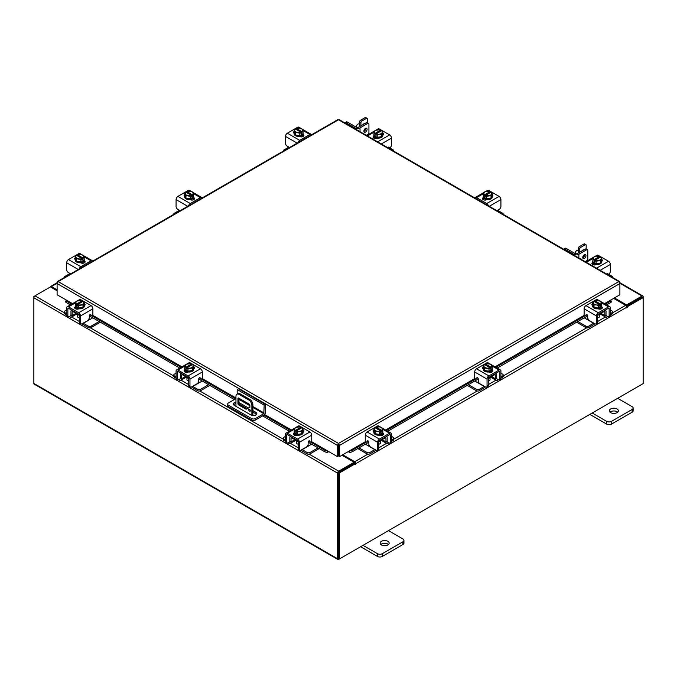 <?xml version="1.0" encoding="UTF-8"?>
<svg xmlns="http://www.w3.org/2000/svg" width="677" height="677" viewBox="0 0 677 677"><rect width="100%" height="100%" fill="white"/><g stroke="black" fill="none" stroke-linecap="round" stroke-linejoin="round"><path stroke-width="1.02" d="M237.178 394.031L237.178 389.529L238.456 388.793L265.452 404.381L265.452 412.318A2.344 1.354 120 0 1 263.793 415.187L255.466 419.994A2.81 1.625 180 0 1 251.489 419.994L228.471 406.699A2.81 1.625 180 0 1 227.65 405.557L227.65 404.084A2.81 1.625 0 0 0 228.471 405.227L251.489 418.521A2.81 1.625 0 0 0 255.466 418.521L263.793 413.715L252.893 407.427M227.65 404.084A2.81 1.625 0 0 1 228.471 402.933L235.96 398.609M265.452 404.381L264.174 405.117L263.793 413.715M237.178 389.529L264.174 405.117M235.96 403.619A3.377 1.946 0 0 0 233.633 404.778M256.608 414.426A3.377 1.946 0 0 0 255.864 413.782L252.893 412.073M235.96 402.146A3.377 1.946 0 0 0 233.387 404.042A3.377 1.946 0 0 0 234.369 405.421L251.091 415.069A3.377 1.946 0 0 0 254.772 415.492A3.377 1.946 0 0 0 256.854 413.689A3.377 1.946 0 0 0 255.864 412.31L252.893 410.6M248.391 407.994L239.15 402.663A3.377 1.946 0 0 0 238.964 402.561M249.5 409.357A1.126 0.652 -120 0 0 248.933 409.306A1.126 0.652 -120 0 0 248.764 410.203A1.126 0.652 -120 0 0 249.5 411.201A1.126 0.652 -120 0 0 250.058 411.252A1.126 0.652 -120 0 0 250.236 410.355A1.126 0.652 -120 0 0 249.5 409.357M249.771 409.568A1.126 0.652 -120 0 0 250.245 410.397M251.878 415.407L251.878 405.447A4.502 2.598 -120 0 0 248.696 399.938L239.142 394.42A4.502 2.598 -120 0 0 236.891 394.2A4.502 2.598 -120 0 0 235.96 396.257L235.96 406.335M248.696 399.938L249.711 399.345L240.166 393.836L239.142 394.42M252.893 415.61L252.893 404.863L251.878 405.447M256.6 414.417L254.696 415.509M249.889 407.283L246.106 409.238L238.736 404.981A1.117 0.643 60 0 1 237.949 403.61L237.949 398.55A1.117 0.643 60 0 1 238.177 398.042A1.117 0.643 60 0 1 238.736 398.101L249.102 404.084A1.117 0.643 60 0 1 249.889 405.447L249.889 407.283M249.889 407.224L247.13 408.646L239.76 404.389L238.736 404.981M237.949 403.61L238.964 403.027L238.964 398.228M238.964 403.027A1.117 0.643 -120 0 0 239.76 404.389M236.891 394.2L237.915 393.608A4.502 2.598 60 0 1 240.166 393.836M249.711 399.345A4.502 2.598 60 0 1 252.893 404.863M246.106 409.238L247.13 408.646M295.113 439.838A3.597 2.073 -0 0 0 296.086 440.854A3.597 2.073 -0 0 0 297.855 441.421M285.508 436.352L283.849 437.3A2.158 1.244 -0 0 0 283.223 438.188A2.158 1.244 -0 0 0 283.849 439.068L283.849 440.465L285.525 441.429M288.106 442.919L288.69 443.257A3.334 1.921 -120 0 0 290.357 443.427A3.334 1.921 -120 0 0 291.042 441.895L294.867 439.695M291.872 437.232L291.042 438.442L291.042 441.895M291.042 438.442A1.439 0.829 60 0 1 291.347 437.782A1.439 0.829 60 0 1 291.872 437.765M290.382 436.369A3.148 1.819 -120 0 0 289.841 437.748L289.841 441.201A1.625 0.939 60 0 1 289.502 441.946M283.849 439.068L285.508 440.025M283.849 440.465A2.158 1.244 180 0 1 283.223 439.585L283.223 438.188M307.79 445.204L309.321 445.534L302.187 449.655L307.028 452.448A2.158 1.244 -0 0 0 310.083 452.448L318.012 447.869M309.321 445.534L311.648 444.188M310.083 452.448L310.083 453.844L319.222 448.563M301.07 450.078A3.334 1.921 -120 0 0 302.187 451.051L307.028 453.844L307.028 452.448M310.083 453.844A2.158 1.244 180 0 1 307.028 453.844M291.872 437.968L298.176 441.607L298.176 448.512L299.386 449.215L299.386 442.301A2.615 1.506 -120 0 0 297.541 439.102L287.353 433.221A2.615 1.506 -120 0 0 286.049 433.094A2.615 1.506 -120 0 0 285.508 434.287L285.508 441.201L286.718 441.895L286.718 434.989A0.897 0.516 60 0 1 287.353 434.617L297.541 440.499A0.897 0.516 60 0 1 298.176 441.607M303.643 431.681A2.53 1.464 180 0 0 302.991 431.241A4.502 2.598 180 0 1 303.127 431.867L303.127 432.595A4.502 2.598 180 0 1 300.343 434.998A4.502 2.598 180 0 1 295.443 434.439A4.502 2.598 180 0 1 294.123 432.595L294.123 431.867A4.502 2.598 180 0 1 294.233 431.291M297.381 434.363A4.502 2.598 180 0 1 295.443 433.703A4.502 2.598 180 0 1 294.3 432.578M294.233 432.434A4.502 2.598 180 0 1 294.123 431.867M303.127 431.867A4.502 2.598 180 0 1 301.866 433.669M301.747 433.737A4.502 2.598 180 0 1 297.533 434.389M297.635 435.218A2.344 1.354 180 0 1 297.186 435.057M294.156 435.04A4.502 2.598 180 0 1 294.123 434.727L294.123 434.532M294.766 435.336A4.502 2.598 180 0 1 294.199 434.482M296.374 441.006L296.374 442.893A2.251 1.303 -0 0 0 297.034 443.807A2.251 1.303 -0 0 0 298.176 444.163M297.44 434.397A4.544 2.623 -0 0 0 297.448 434.397L301.84 433.72L303.017 431.181L303.017 428.676L301.84 431.207L297.448 431.892L297.448 434.397L297.44 431.892L296.314 430.978L296.314 432.442L295.358 431.884L295.358 430.428L294.233 430.039L294.233 432.544L297.44 434.397M294.233 432.544L294.233 430.03L295.409 427.5L299.801 426.815L300.935 427.212L300.935 428.287M301.84 433.72L301.84 431.207M299.446 431.3A3.944 2.276 180 0 1 296.357 430.927L301.849 427.762L303.017 428.676M302.374 429.777A3.944 2.276 180 0 1 299.843 431.232M295.358 430.428L295.4 430.377A3.944 2.276 180 0 1 294.766 428.592M300.935 427.212L295.4 430.377M295.358 431.884L296.314 431.334M294.876 428.363A3.944 2.276 180 0 1 297.406 426.908M297.804 426.84A3.944 2.276 180 0 1 300.893 427.204M301.849 427.762A3.944 2.276 180 0 1 302.484 429.548M293.835 434.778A2.53 1.464 180 0 1 294.267 434.439L294.91 434.067M297.778 435.15A2.53 1.464 180 0 1 294.267 435.116A2.53 1.464 180 0 1 293.53 434.075A2.53 1.464 180 0 1 294.199 433.085M299.386 449.215A2.251 1.303 120 0 0 299.852 450.247A2.251 1.303 120 0 0 300.977 450.129L306.554 446.913A2.251 1.303 120 0 0 308.145 444.154L308.145 442.225A1.083 0.626 -60 0 1 308.915 440.905A1.083 0.626 -60 0 1 309.448 440.845A1.083 0.626 -60 0 1 309.575 440.964L309.296 440.803M299.852 450.247L298.642 449.545A2.251 1.303 -60 0 1 298.176 448.512M309.381 441.48A1.083 0.626 -60 0 1 309.228 441.429A1.083 0.626 -60 0 1 309.101 441.311L308.839 440.947M286.718 441.895A2.251 1.303 120 0 0 287.183 442.927A2.251 1.303 120 0 0 288.309 442.817L291.042 441.235M297.541 439.102L309.888 431.977L299.708 426.095L298.506 426.781M309.888 431.977A2.615 1.506 60 0 1 311.742 435.167L311.742 440.752A1.083 0.626 -60 0 1 311.268 441.836A1.083 0.626 -60 0 1 310.43 442.123A1.083 0.626 -60 0 1 310.311 442.013L309.575 440.964M296.289 427.179L298.396 425.96A2.615 1.506 60 0 1 299.708 426.095M303.017 429.853A2.53 1.464 180 0 1 303.948 430.987A2.53 1.464 180 0 1 303.203 432.019L303.127 432.061M287.183 442.927L285.973 442.233A2.251 1.303 -60 0 1 285.508 441.201M598.011 315.059A3.597 2.073 0 0 0 599.78 314.5A3.597 2.073 0 0 0 600.744 313.476M577.845 321.507L585.774 326.086A2.158 1.244 0 0 0 588.838 326.086L588.838 327.482L593.67 324.689A3.334 1.921 120 0 0 594.795 323.724M593.847 323.174A1.625 0.939 -60 0 1 593.67 323.293L586.544 319.18L588.068 318.842M588.838 326.086L593.67 323.293M588.838 327.482A2.158 1.244 180 0 1 585.774 327.482L585.774 326.086M576.635 322.21L585.774 327.482M610.358 313.663L612.008 312.706A2.158 1.244 0 0 0 612.643 311.826A2.158 1.244 0 0 0 612.008 310.946L610.358 309.99M600.998 313.333L604.815 315.541L604.815 312.089L603.986 310.87M604.815 315.541A3.334 1.921 120 0 0 605.509 317.064A3.334 1.921 120 0 0 607.167 316.904L607.76 316.565M610.341 315.067L612.008 314.103L612.008 312.706M606.364 315.584A1.625 0.939 -60 0 1 606.025 314.839L606.025 311.386A3.148 1.819 120 0 0 605.475 310.015M603.986 311.403A1.439 0.829 -60 0 1 604.519 311.428A1.439 0.829 -60 0 1 604.815 312.089M612.643 311.826L612.643 313.223A2.158 1.244 180 0 1 612.008 314.103M584.209 317.835L586.544 319.18M604.815 314.881L607.557 316.455A2.251 1.303 -120 0 0 608.682 316.574A2.251 1.303 -120 0 0 609.148 315.541L610.358 314.839L610.358 307.933A2.615 1.506 120 0 0 609.816 306.732A2.615 1.506 120 0 0 608.505 306.867L598.324 312.749A2.615 1.506 120 0 0 596.471 315.947L596.471 322.853L597.681 322.159L597.681 315.245L603.986 311.606M601.633 304.938A4.502 2.598 180 0 1 601.743 305.505L601.743 306.241A4.502 2.598 180 0 1 600.423 308.077A4.502 2.598 180 0 1 595.515 308.644A4.502 2.598 180 0 1 592.739 306.241L592.739 305.505A4.502 2.598 180 0 1 592.866 304.878A2.53 1.464 180 0 0 592.223 305.327M601.565 306.224A4.502 2.598 180 0 1 600.423 307.341A4.502 2.598 180 0 1 598.485 308.001M598.324 308.027A4.502 2.598 180 0 1 594.11 307.375M594 307.307A4.502 2.598 180 0 1 592.739 305.505M601.743 305.505A4.502 2.598 180 0 1 601.633 306.072M601.743 308.179L601.743 308.373A4.502 2.598 180 0 1 601.709 308.687M598.68 308.704A2.344 1.354 180 0 1 598.223 308.864M601.658 308.128A4.502 2.598 180 0 1 601.091 308.974M597.681 317.809A2.251 1.303 0 0 0 598.832 317.454A2.251 1.303 0 0 0 599.492 316.531L599.492 314.653M601.633 306.182L601.633 303.677L601.633 306.182L598.417 308.043L598.417 305.53L598.417 308.043L594.025 307.358L592.849 304.828L592.849 302.314L593.974 301.4L599.509 304.574A3.944 2.276 180 0 1 596.42 304.938L594.025 304.853L594.025 307.358M601.1 302.238A3.944 2.276 180 0 1 600.465 304.024L601.633 303.677L600.457 301.138L596.065 300.461A4.544 2.623 180 0 1 596.065 300.461L594.931 300.85L594.931 301.934M600.499 304.066L600.499 305.53L599.543 306.08L599.543 304.616L598.417 305.53L596.42 304.938M592.849 302.314L594.025 304.853M598.46 300.546A3.944 2.276 180 0 1 600.99 302.01M599.543 304.98L600.499 305.53M600.465 304.024L594.931 300.85M596.022 304.878A3.944 2.276 180 0 1 593.492 303.414M593.382 303.186A3.944 2.276 180 0 1 594.017 301.4M594.965 300.85A3.944 2.276 180 0 1 598.062 300.486M601.658 306.732A2.53 1.464 180 0 1 602.335 307.722A2.53 1.464 180 0 1 601.591 308.754A2.53 1.464 180 0 1 598.087 308.797M587.018 314.585L585.546 315.651A1.083 0.626 60 0 1 585.427 315.77A1.083 0.626 60 0 1 584.886 315.71A1.083 0.626 60 0 1 584.124 314.39L584.124 308.814A2.615 1.506 -60 0 1 585.969 305.615L598.324 312.749M597.681 315.245A0.897 0.516 -60 0 1 598.324 314.145L608.505 308.263A0.897 0.516 -60 0 1 609.148 308.627L609.148 315.541M597.681 322.159A2.251 1.303 60 0 1 597.216 323.183L596.005 323.885A2.251 1.303 -120 0 0 596.471 322.853M597.351 300.427L596.158 299.733L585.969 305.615M596.158 299.733A2.615 1.506 -60 0 1 597.461 299.606L599.577 300.825M592.739 305.708L592.654 305.657A2.53 1.464 180 0 1 591.91 304.625A2.53 1.464 180 0 1 592.849 303.491M585.546 315.651L586.29 314.602A1.083 0.626 60 0 1 586.409 314.492A1.083 0.626 60 0 1 587.238 314.78A1.083 0.626 60 0 1 587.712 315.863L587.712 317.801A2.251 1.303 -120 0 0 589.303 320.551L594.88 323.775A2.251 1.303 -120 0 0 596.005 323.885M610.358 314.839A2.251 1.303 60 0 1 609.884 315.871L608.682 316.574M600.948 307.713L601.591 308.086A2.53 1.464 180 0 1 602.022 308.416M379.145 441.421A3.597 2.073 0 0 0 380.914 440.854A3.597 2.073 0 0 0 381.887 439.838M358.988 447.869L366.917 452.448A2.158 1.244 0 0 0 369.972 452.448L369.972 453.844L374.813 451.051A3.334 1.921 120 0 0 375.93 450.078M374.99 449.536A1.625 0.939 -60 0 1 374.813 449.655L367.679 445.534L369.21 445.204M369.972 452.448L374.813 449.655M369.972 453.844A2.158 1.244 180 0 1 366.917 453.844L366.917 452.448M357.778 448.563L366.917 453.844M391.492 440.025L393.151 439.068A2.158 1.244 0 0 0 393.777 438.188A2.158 1.244 0 0 0 393.151 437.3L391.492 436.352M382.133 439.695L385.958 441.895L385.958 438.442L385.128 437.232M385.958 441.895A3.334 1.921 120 0 0 386.643 443.427A3.334 1.921 120 0 0 388.31 443.257L388.894 442.919M391.475 441.429L393.151 440.465L393.151 439.068M387.498 441.946A1.625 0.939 -60 0 1 387.159 441.201L387.159 437.748A3.148 1.819 120 0 0 386.618 436.369M385.128 437.765A1.439 0.829 -60 0 1 385.653 437.782A1.439 0.829 -60 0 1 385.958 438.442M393.777 438.188L393.777 439.585A2.158 1.244 180 0 1 393.151 440.465M365.352 444.188L367.679 445.534M385.958 441.235L388.691 442.817A2.251 1.303 -120 0 0 389.817 442.927A2.251 1.303 -120 0 0 390.282 441.895L391.492 441.201L391.492 434.287A2.615 1.506 120 0 0 390.951 433.094A2.615 1.506 120 0 0 389.647 433.221L379.458 439.102A2.615 1.506 120 0 0 377.614 442.301L377.614 449.215L378.824 448.512L378.824 441.607L385.128 437.968M382.767 431.291A4.502 2.598 180 0 1 382.877 431.867L382.877 432.595A4.502 2.598 180 0 1 381.557 434.439A4.502 2.598 180 0 1 376.657 434.998A4.502 2.598 180 0 1 373.873 432.595L373.873 431.867A4.502 2.598 180 0 1 374.009 431.232A2.53 1.464 180 0 0 373.357 431.681M382.7 432.578A4.502 2.598 180 0 1 381.557 433.703A4.502 2.598 180 0 1 379.619 434.363M379.467 434.389A4.502 2.598 180 0 1 375.253 433.737M375.134 433.669A4.502 2.598 180 0 1 373.873 431.867M382.877 431.867A4.502 2.598 180 0 1 382.767 432.434M382.877 434.532L382.877 434.727A4.502 2.598 180 0 1 382.843 435.04M379.814 435.057A2.344 1.354 180 0 1 379.365 435.218M382.801 434.482A4.502 2.598 180 0 1 382.234 435.336M378.824 444.163A2.251 1.303 0 0 0 379.966 443.807A2.251 1.303 0 0 0 380.626 442.893L380.626 441.006M382.767 432.544L382.767 430.039L382.767 432.544L379.56 434.397A4.544 2.623 0 0 0 379.56 434.397L379.552 431.892L379.56 434.397L375.16 433.72L373.983 431.181L373.983 428.676L375.151 427.762L380.643 430.927A3.944 2.276 180 0 1 377.554 431.3L375.16 431.207L375.16 433.72M382.234 428.592A3.944 2.276 180 0 1 381.6 430.377L382.767 430.039A4.544 2.623 0 0 0 382.767 430.03L381.591 427.5L379.594 426.908L376.065 427.212L376.065 428.287M381.642 430.428L381.642 431.884L380.686 432.442L380.686 430.978L379.56 431.892L377.554 431.3M373.983 428.676L375.16 431.207M379.594 426.908A3.944 2.276 180 0 1 382.124 428.363M380.686 431.334L381.642 431.884M381.6 430.377L376.065 427.212M377.157 431.232A3.944 2.276 180 0 1 374.626 429.777M374.516 429.548A3.944 2.276 180 0 1 375.151 427.762M376.107 427.204A3.944 2.276 180 0 1 379.196 426.84M382.801 433.085A2.53 1.464 180 0 1 383.47 434.075A2.53 1.464 180 0 1 382.733 435.116A2.53 1.464 180 0 1 379.222 435.15M368.161 440.947L366.689 442.013A1.083 0.626 60 0 1 366.57 442.123A1.083 0.626 60 0 1 366.029 442.073A1.083 0.626 60 0 1 365.258 440.752L365.258 435.167A2.615 1.506 -60 0 1 367.112 431.977L379.458 439.102M378.824 441.607A0.897 0.516 -60 0 1 379.458 440.499L389.647 434.617A0.897 0.516 -60 0 1 390.282 434.989L390.282 441.895M378.824 448.512A2.251 1.303 60 0 1 378.358 449.545L377.148 450.247A2.251 1.303 -120 0 0 377.614 449.215M378.494 426.781L377.292 426.095L367.112 431.977M377.292 426.095A2.615 1.506 -60 0 1 378.604 425.96L380.711 427.179M373.873 432.061L373.797 432.019A2.53 1.464 180 0 1 373.052 430.987A2.53 1.464 180 0 1 373.983 429.853M366.689 442.013L367.425 440.964A1.083 0.626 60 0 1 367.552 440.845A1.083 0.626 60 0 1 368.381 441.142A1.083 0.626 60 0 1 368.855 442.225L368.855 444.154A2.251 1.303 -120 0 0 370.446 446.913L376.023 450.129A2.251 1.303 -120 0 0 377.148 450.247M391.492 441.201A2.251 1.303 60 0 1 391.027 442.233L389.817 442.927M382.09 434.067L382.733 434.439A2.53 1.464 180 0 1 383.165 434.778M289.367 147.603L288.69 147.214L283.849 150.006A2.158 1.244 0 0 0 283.223 150.895A2.158 1.244 0 0 0 283.257 151.132L283.223 150.895M303.017 132.531A4.502 2.598 180 0 1 303.127 133.098L303.127 133.834A4.502 2.598 180 0 1 301.807 135.671A4.502 2.598 180 0 1 296.898 136.238A4.502 2.598 180 0 1 294.123 133.834L294.123 133.098A4.502 2.598 180 0 1 294.258 132.472M303.127 133.098A4.502 2.598 180 0 1 303.017 133.674M302.949 133.818A4.502 2.598 180 0 1 301.807 134.935A4.502 2.598 180 0 1 299.869 135.595M299.708 135.62A4.502 2.598 180 0 1 295.494 134.968M295.384 134.909A4.502 2.598 180 0 1 294.123 133.098M300.063 136.297A2.344 1.354 180 0 1 299.598 136.466M303.127 135.764L303.127 135.967A4.502 2.598 180 0 1 302.991 136.593M303.042 135.722A4.502 2.598 180 0 1 302.154 136.847M303.017 133.784A4.544 2.623 0 0 0 303.017 133.775L303.017 131.27L303.017 133.775L299.801 135.637L299.801 133.124L299.801 135.637L295.409 134.96L295.409 132.447L294.233 129.916L294.233 132.421L295.409 134.96M294.233 129.908A4.544 2.623 0 0 0 294.233 129.916L295.4 128.994L300.935 132.218L299.801 133.124L295.409 132.447M296.314 129.527L296.314 128.444L297.44 128.055L301.84 128.732L303.017 131.27L301.883 131.668L301.883 133.124L300.935 133.674L300.935 132.218M294.766 130.779A3.944 2.276 180 0 1 295.4 128.994M297.406 132.472A3.944 2.276 180 0 1 294.876 131.008M296.314 128.444L296.357 128.444A3.944 2.276 180 0 1 299.446 128.08M301.883 131.668L296.357 128.444M300.935 132.574L301.883 133.124M299.843 128.139A3.944 2.276 180 0 1 302.374 129.603M302.484 129.832A3.944 2.276 180 0 1 301.849 131.617M300.893 132.167A3.944 2.276 180 0 1 297.804 132.531M289.561 147.493L287.099 146.08A2.251 1.303 -120 0 1 285.508 143.321L285.508 136.407A2.615 1.506 -60 0 1 287.353 133.208L299.708 140.342L309.888 134.461L302.67 130.289M299.708 140.342A2.615 1.506 120 0 0 298.007 142.619M311.589 134.774A2.615 1.506 120 0 0 311.2 134.334A2.615 1.506 120 0 0 309.888 134.461M294.123 133.293A2.53 1.464 180 0 1 293.53 132.353A2.53 1.464 180 0 1 294.233 131.346M303.042 134.325L303.203 134.418A2.53 1.464 180 0 1 303.948 135.451A2.53 1.464 180 0 1 302.382 136.796A2.53 1.464 180 0 1 299.632 136.483L299.471 136.39M287.353 133.208L297.541 127.327A2.615 1.506 -60 0 1 298.845 127.2L300.96 128.418M302.331 135.307L303.203 135.815A2.53 1.464 180 0 1 303.643 136.145M70.501 273.965L69.833 273.576L64.992 276.368A2.158 1.244 0 0 0 64.357 277.248A2.158 1.244 0 0 0 64.4 277.494M84.151 258.893A4.502 2.598 180 0 1 84.261 259.46L84.261 260.196A4.502 2.598 180 0 1 82.941 262.033A4.502 2.598 180 0 1 78.041 262.591A4.502 2.598 180 0 1 75.257 260.196L75.257 259.46A4.502 2.598 180 0 1 75.392 258.834M84.261 259.46A4.502 2.598 180 0 1 84.151 260.027M84.092 260.18A4.502 2.598 180 0 1 82.941 261.297A4.502 2.598 180 0 1 81.003 261.957M80.851 261.982A4.502 2.598 180 0 1 76.636 261.33M76.526 261.263A4.502 2.598 180 0 1 75.257 259.46M81.198 262.659A2.344 1.354 180 0 1 80.732 262.82M84.261 262.126L84.261 262.329A4.502 2.598 180 0 1 84.134 262.947M84.185 262.075A4.502 2.598 180 0 1 83.288 263.209M84.151 260.137L84.151 257.632L84.151 260.137L80.944 261.991A4.544 2.623 0 0 0 80.944 261.991L80.935 259.486L80.944 261.991L76.543 261.314L76.543 258.809L75.367 256.27L75.367 258.783L76.543 261.314M75.367 256.27L76.535 255.356L82.069 258.572L80.944 259.486L76.543 258.809M77.457 255.881L77.457 254.806L78.583 254.417L82.975 255.094L84.151 257.624L83.026 258.022L83.026 259.486L82.069 260.036L82.069 258.572M75.9 257.142A3.944 2.276 180 0 1 76.535 255.356M78.54 258.834A3.944 2.276 180 0 1 76.01 257.37M83.026 258.022L77.491 254.806A3.944 2.276 180 0 1 80.58 254.442M82.069 258.936L83.026 259.486M80.978 254.501A3.944 2.276 180 0 1 83.508 255.965M83.618 256.194A3.944 2.276 180 0 1 82.983 257.979M82.035 258.529A3.944 2.276 180 0 1 78.938 258.893M70.696 273.855L68.242 272.433A2.251 1.303 -120 0 1 66.642 269.674L66.642 262.769A2.615 1.506 -60 0 1 68.495 259.57L80.842 266.704L91.031 260.823L83.813 256.651M80.842 266.704A2.615 1.506 120 0 0 79.15 268.972M92.732 261.136A2.615 1.506 120 0 0 92.334 260.687A2.615 1.506 120 0 0 91.031 260.823M75.257 259.655A2.53 1.464 180 0 1 74.665 258.716A2.53 1.464 180 0 1 75.367 257.7M84.185 260.679L84.346 260.772A2.53 1.464 180 0 1 85.09 261.804A2.53 1.464 180 0 1 83.525 263.158A2.53 1.464 180 0 1 80.766 262.837L80.605 262.744M68.495 259.57L78.676 253.689A2.615 1.506 -60 0 1 79.988 253.562L82.095 254.78M83.474 261.669L84.346 262.168A2.53 1.464 180 0 1 84.777 262.507M72.524 303.651L57.105 294.749L57.105 283.545L58.205 281.598L338.5 443.427L339.634 445.356L338.5 444.527L338.5 443.427L618.795 281.598L619.895 282.233L618.795 281.598L619.895 283.545L619.895 294.749L604.476 303.651M338.5 444.527L338.322 456.01L337.366 456.56L311.454 441.599M338.5 443.427L337.366 445.356L338.322 444.806M337.366 456.56L337.366 445.356L57.105 283.545L57.427 282.427M619.573 282.427L619.895 283.519L339.634 445.356L339.634 456.56L349.18 451.043L351.786 450.527L352.26 451.754L349.882 452.583L349.408 451.356L365.8 441.903M338.678 444.806L338.678 456.01L339.634 456.56M337.366 120.43L338.5 119.77L339.634 120.43M58.205 281.598L338.5 119.77L618.795 281.598M66.651 300.266L66.016 300.656L66.6 301.214L66.118 302.441L65.542 301.883L66.016 300.656M311.2 441.903L327.566 451.356L327.118 452.583L324.74 451.754L325.214 450.527L327.82 451.043M327.118 452.583A1.582 0.914 120 0 0 328.523 451.449M324.74 451.754L308.145 442.174M289.24 431.249L262.6 415.873M234.335 399.557L198.716 378.993M179.803 368.076L89.288 315.812M70.374 304.895L66.118 302.441M325.214 450.527L310.735 442.166M290.535 430.504L263.895 415.119M235.63 398.804L201.306 378.985M181.106 367.323L91.877 315.804M71.677 304.142L66.6 301.214M348.477 451.449A1.582 0.914 -120 0 0 349.882 452.583M610.984 300.656L611.458 301.883L610.882 302.441L610.4 301.214L610.984 300.656L610.349 300.266M610.882 302.441L606.626 304.895M587.712 315.812L497.197 368.076M478.284 378.993L387.76 431.249M368.855 442.174L352.26 451.754M610.4 301.214L605.323 304.142M585.123 315.804L495.894 367.323M475.694 378.985L386.465 430.504M366.265 442.166L351.786 450.527M57.105 290.788L50.411 286.921L34.967 295.841A1.582 0.914 -60 0 0 33.85 297.77L33.85 383.419A1.582 0.914 -60 0 0 34.18 384.138L337.874 559.473A1.582 0.914 120 0 0 338.669 559.397L642.033 384.248A1.582 0.914 120 0 0 642.041 384.248M337.874 559.473A1.582 0.914 120 0 1 337.552 558.753L337.552 473.113A1.582 0.914 120 0 1 338.669 471.175L354.105 462.264L341.927 455.232M338.669 472.275L354.105 463.364L354.105 462.264M614.42 297.914L626.589 304.946L642.033 296.027A1.582 0.914 120 0 1 642.82 295.951L619.895 282.715M626.2 305.818L642.151 297.118M626.589 304.946L626.589 306.046M338.551 558.313L338.5 472.563M642.82 295.951A1.582 0.914 120 0 1 643.15 296.678L643.15 297.584L627.224 306.774L626.547 306.385M57.105 289.874L51.367 286.557A1.582 0.914 -120 0 0 50.58 286.481A1.582 0.914 -120 0 0 50.267 287.006M34.18 296.67L34.959 295.841L64.357 312.808M337.552 473.113L33.85 297.77L33.85 296.484M338.678 453.167A1.582 0.914 -120 0 1 338.348 452.058L338.348 444.704M355.374 463.728L339.448 472.918L338.5 472.377L354.426 463.178L355.374 463.728L355.45 464.625L355.857 463.643A1.582 0.914 -120 0 0 354.74 461.706L342.723 454.775M354.9 463.449L354.105 462.442M613.616 298.371L625.633 305.31A1.582 0.914 60 0 1 626.75 307.24L626.817 307.95L627.224 306.774M339.448 472.918L339.448 558.948L643.15 383.605L643.15 297.584L642.202 297.034L626.42 306.139M338.5 472.377L338.5 558.398L339.448 558.948M76.256 313.476A3.597 2.073 -0 0 0 77.22 314.5A3.597 2.073 -0 0 0 78.989 315.059M66.642 309.99L64.992 310.946A2.158 1.244 -0 0 0 64.357 311.826A2.158 1.244 -0 0 0 64.992 312.706L64.992 314.103L66.659 315.067M69.24 316.565L69.833 316.904A3.334 1.921 -120 0 0 71.491 317.064A3.334 1.921 -120 0 0 72.185 315.541L76.002 313.333M73.014 310.87L72.185 312.089L72.185 315.541M72.185 312.089A1.439 0.829 60 0 1 72.481 311.428A1.439 0.829 60 0 1 73.014 311.403M71.525 310.015A3.148 1.819 -120 0 0 70.975 311.386L70.975 314.839A1.625 0.939 60 0 1 70.636 315.584M64.992 312.706L66.642 313.663M64.992 314.103A2.158 1.244 180 0 1 64.357 313.223L64.357 311.826M88.932 318.842L90.456 319.18L83.33 323.293L88.162 326.086A2.158 1.244 -0 0 0 91.226 326.086L99.155 321.507M90.456 319.18L92.791 317.835M91.226 326.086L91.226 327.482L100.365 322.21M82.205 323.724A3.334 1.921 -120 0 0 83.33 324.689L88.162 327.482L88.162 326.086M91.226 327.482A2.158 1.244 180 0 1 88.162 327.482M73.014 311.606L79.319 315.245L79.319 322.159L80.529 322.853L80.529 315.947A2.615 1.506 -120 0 0 78.676 312.749L68.495 306.867A2.615 1.506 -120 0 0 67.184 306.732A2.615 1.506 -120 0 0 66.642 307.933L66.642 314.839L67.852 315.541L67.852 308.627A0.897 0.516 60 0 1 68.495 308.263L78.676 314.145A0.897 0.516 60 0 1 79.319 315.245M84.777 305.327A2.53 1.464 180 0 0 84.134 304.878A4.502 2.598 180 0 1 84.261 305.505L84.261 306.241A4.502 2.598 180 0 1 81.485 308.644A4.502 2.598 180 0 1 76.577 308.077A4.502 2.598 180 0 1 75.257 306.241L75.257 305.505A4.502 2.598 180 0 1 75.367 304.938M78.515 308.001A4.502 2.598 180 0 1 76.577 307.341A4.502 2.598 180 0 1 75.435 306.224M75.367 306.072A4.502 2.598 180 0 1 75.257 305.505M84.261 305.505A4.502 2.598 180 0 1 83 307.307M82.89 307.375A4.502 2.598 180 0 1 78.676 308.027M78.777 308.864A2.344 1.354 180 0 1 78.32 308.704M75.291 308.687A4.502 2.598 180 0 1 75.257 308.373L75.257 308.179M75.909 308.974A4.502 2.598 180 0 1 75.342 308.128M77.508 314.653L77.508 316.531A2.251 1.303 -0 0 0 78.168 317.454A2.251 1.303 -0 0 0 79.319 317.809M78.583 308.043L82.975 307.358L84.151 304.828L84.151 302.314L82.975 304.853L78.583 305.53L78.583 308.043L78.583 305.53L77.457 304.616L77.457 306.08L76.501 305.53L76.501 304.066L75.367 303.677L75.367 306.182L78.583 308.043M75.367 306.182L75.367 303.677L76.543 301.138L80.935 300.461L82.069 300.85L82.069 301.934M82.975 307.358L82.975 304.853M80.58 304.938A3.944 2.276 180 0 1 77.491 304.574L82.983 301.4L84.151 302.314M83.508 303.414A3.944 2.276 180 0 1 80.978 304.878M76.501 304.066L76.535 304.024A3.944 2.276 180 0 1 75.9 302.238M82.069 300.85L76.535 304.024M76.501 305.53L77.457 304.98M76.01 302.01A3.944 2.276 180 0 1 78.54 300.546M78.938 300.486A3.944 2.276 180 0 1 82.035 300.85M82.983 301.4A3.944 2.276 180 0 1 83.618 303.186M74.978 308.416A2.53 1.464 180 0 1 75.409 308.086L76.052 307.713M78.913 308.797A2.53 1.464 180 0 1 75.409 308.754A2.53 1.464 180 0 1 74.665 307.722A2.53 1.464 180 0 1 75.342 306.732M80.529 322.853A2.251 1.303 120 0 0 80.995 323.885A2.251 1.303 120 0 0 82.12 323.775L87.697 320.551A2.251 1.303 120 0 0 89.288 317.801L89.288 315.863A1.083 0.626 -60 0 1 90.049 314.543A1.083 0.626 -60 0 1 90.591 314.492A1.083 0.626 -60 0 1 90.71 314.602L90.43 314.441M80.995 323.885L79.784 323.183A2.251 1.303 -60 0 1 79.319 322.159M90.523 315.118A1.083 0.626 -60 0 1 90.363 315.067A1.083 0.626 -60 0 1 90.244 314.957L89.982 314.585M67.852 315.541A2.251 1.303 120 0 0 68.318 316.574A2.251 1.303 120 0 0 69.443 316.455L72.185 314.881M78.676 312.749L91.031 305.615L80.842 299.733L79.649 300.427M91.031 305.615A2.615 1.506 60 0 1 92.876 308.814L92.876 314.39A1.083 0.626 -60 0 1 92.402 315.474A1.083 0.626 -60 0 1 91.573 315.77A1.083 0.626 -60 0 1 91.454 315.651L90.71 314.602M77.423 300.825L79.539 299.606A2.615 1.506 60 0 1 80.842 299.733M84.151 303.491A2.53 1.464 180 0 1 85.09 304.625A2.53 1.464 180 0 1 84.346 305.657L84.261 305.708M68.318 316.574L67.116 315.871A2.251 1.303 -60 0 1 66.642 314.839M578.463 252.953L578.463 248.07A1.126 0.652 -60 0 1 579.258 246.69L584.031 243.94A1.126 0.652 -60 0 1 584.598 243.881L585.927 244.651A1.126 0.652 120 0 0 585.368 244.71L584.031 243.94M579.258 246.69L580.587 247.46L585.368 244.71M580.587 247.46A1.126 0.652 120 0 0 579.791 248.84L578.463 248.07M579.791 252.182L579.791 248.84M585.927 244.651A1.126 0.652 120 0 1 586.164 245.167L586.164 249.026M584.505 255.661L584.505 254.687M583.769 249.889A2.378 1.371 120 0 0 581.881 250.972M612.55 277.46A2.158 1.244 0 0 0 612.643 277.105A2.158 1.244 0 0 0 612.008 276.224L607.167 273.432M601.608 260.527A4.502 2.598 180 0 1 601.743 261.153L601.743 261.889A4.502 2.598 180 0 1 598.959 264.292A4.502 2.598 180 0 1 594.059 263.725A4.502 2.598 180 0 1 592.739 261.889L592.739 261.153A4.502 2.598 180 0 1 592.849 260.586M601.743 261.153A4.502 2.598 180 0 1 600.474 262.964M600.364 263.023A4.502 2.598 180 0 1 596.149 263.675M595.997 263.658A4.502 2.598 180 0 1 594.059 262.998A4.502 2.598 180 0 1 592.908 261.872M592.849 261.728A4.502 2.598 180 0 1 592.739 261.153M592.866 264.648A4.502 2.598 180 0 1 592.739 264.022L592.739 263.818M596.268 264.521A2.344 1.354 180 0 1 595.802 264.352M593.712 264.902A4.502 2.598 180 0 1 592.815 263.776M600.457 263.014L601.633 260.476L601.633 257.971L600.457 260.501L600.457 263.014L596.065 263.692A4.544 2.623 0 0 0 596.065 263.692L596.056 261.178L596.065 263.692L592.849 261.838A4.544 2.623 0 0 0 592.849 261.838L592.849 261.838M596.42 256.134A3.944 2.276 180 0 1 599.509 256.498L596.42 256.134L594.025 256.786L592.849 259.325L593.974 259.723L593.974 261.178L594.931 260.628M593.974 259.723L599.509 256.498L599.543 257.582M600.457 260.501L596.065 261.187L594.931 260.273L600.465 257.048L601.633 257.962A4.544 2.623 180 0 1 601.633 257.971M594.931 260.273L594.931 261.728L593.974 261.178M593.492 257.658A3.944 2.276 180 0 1 596.022 256.194M600.465 257.048A3.944 2.276 180 0 1 601.1 258.834M600.99 259.063A3.944 2.276 180 0 1 598.46 260.527M598.062 260.586A3.944 2.276 180 0 1 594.965 260.222M594.017 259.672A3.944 2.276 180 0 1 593.382 257.886M601.633 259.401A2.53 1.464 180 0 1 602.335 260.408A2.53 1.464 180 0 1 601.743 261.347M596.395 264.445L596.234 264.538A2.53 1.464 180 0 1 593.475 264.851A2.53 1.464 180 0 1 591.91 263.505A2.53 1.464 180 0 1 592.654 262.473L592.815 262.38M594.905 256.473L597.012 255.254A2.615 1.506 60 0 1 598.324 255.381L608.505 261.263A2.615 1.506 60 0 1 610.358 264.462L610.358 271.375A2.251 1.303 120 0 1 608.758 274.134L608.572 274.244M592.223 264.199A2.53 1.464 180 0 1 592.654 263.869L593.526 263.361M359.597 126.591L359.597 121.716A1.126 0.652 -60 0 1 360.392 120.337L365.174 117.578A1.126 0.652 -60 0 1 365.732 117.527L367.069 118.289A1.126 0.652 120 0 0 366.502 118.348L365.174 117.578M360.392 120.337L361.73 121.107L366.502 118.348M361.73 121.107A1.126 0.652 120 0 0 360.934 122.486L359.597 121.716M360.934 125.82L360.934 122.486M367.069 118.289A1.126 0.652 120 0 1 367.298 118.805L367.298 122.664M365.639 129.307L365.639 128.325M364.903 123.527A2.378 1.371 120 0 0 363.024 124.619M393.692 151.106A2.158 1.244 0 0 0 393.777 150.751A2.158 1.244 0 0 0 393.151 149.871L388.31 147.078M382.742 134.173A4.502 2.598 180 0 1 382.877 134.799L382.877 135.535A4.502 2.598 180 0 1 380.102 137.93A4.502 2.598 180 0 1 375.193 137.372A4.502 2.598 180 0 1 373.873 135.535L373.873 134.799A4.502 2.598 180 0 1 373.983 134.224M382.877 134.799A4.502 2.598 180 0 1 381.616 136.602M381.506 136.669A4.502 2.598 180 0 1 377.292 137.321M377.131 137.296A4.502 2.598 180 0 1 375.193 136.636A4.502 2.598 180 0 1 374.051 135.518M373.983 135.366A4.502 2.598 180 0 1 373.873 134.799M374.009 138.286A4.502 2.598 180 0 1 373.873 137.668L373.873 137.465M377.402 138.159A2.344 1.354 180 0 1 376.937 137.998M374.846 138.548A4.502 2.598 180 0 1 373.958 137.414M381.591 136.652L382.767 134.122L382.767 131.609L381.591 134.148L381.591 136.652L377.199 137.329L377.199 134.825L377.199 137.329L373.983 135.476L373.983 132.963L375.16 130.433L379.552 129.756L380.686 130.145L380.686 131.22M381.591 134.148L377.199 134.825L376.065 133.911L381.6 130.695L382.767 131.609M376.065 133.911L376.065 135.375L375.117 134.825L375.117 133.361L373.983 132.971L373.983 135.476M377.554 129.781A3.944 2.276 180 0 1 380.643 130.145L380.686 130.145M374.626 131.304A3.944 2.276 180 0 1 377.157 129.84M381.6 130.695A3.944 2.276 180 0 1 382.234 132.48M375.117 134.825L376.065 134.266M380.643 130.145L375.117 133.361M382.124 132.709A3.944 2.276 180 0 1 379.594 134.173M379.196 134.232A3.944 2.276 180 0 1 376.107 133.868M375.151 133.318A3.944 2.276 180 0 1 374.516 131.533M382.767 133.039A2.53 1.464 180 0 1 383.47 134.054A2.53 1.464 180 0 1 382.877 134.994M377.529 138.083L377.368 138.176A2.53 1.464 180 0 1 374.618 138.497A2.53 1.464 180 0 1 373.052 137.143A2.53 1.464 180 0 1 373.797 136.111L373.958 136.018M376.04 130.119L378.155 128.901A2.615 1.506 60 0 1 379.458 129.028L389.647 134.909A2.615 1.506 60 0 1 391.492 138.108L391.492 145.013A2.251 1.303 120 0 1 389.901 147.772L389.707 147.882M373.357 137.846A2.53 1.464 180 0 1 373.797 137.507L374.669 137.008M578.463 250.592L577.989 250.321A2.251 1.303 120 0 0 576.863 250.431A2.251 1.303 120 0 0 575.264 253.19L575.264 252.953A1.972 1.134 -60 0 1 576.66 250.541A1.972 1.134 -60 0 1 576.753 250.49M584.598 254.637A2.251 1.303 -60 0 1 584.615 254.907A2.251 1.303 -60 0 1 582.787 257.785A2.251 1.303 -60 0 0 584.615 254.907A2.251 1.303 -60 0 0 584.598 254.637M575.264 253.19A2.251 1.303 120 0 0 575.323 253.63M585.952 255.678A2.251 1.303 -60 0 1 584.97 257.945A2.251 1.303 -60 0 1 583.236 258.546A2.251 1.303 -60 0 1 582.77 257.514A2.251 1.303 -60 0 1 583.752 255.254A2.251 1.303 -60 0 1 585.487 254.645A2.251 1.303 -60 0 1 585.952 255.678M564.804 249.136L573.656 254.256A3.681 2.124 0 0 0 578.869 254.256L586.51 249.838L585.182 249.068L577.54 253.486A1.803 1.041 0 0 1 574.993 253.486L566.141 248.374L564.804 249.136A1.803 1.041 -120 0 0 563.907 249.051A1.803 1.041 -120 0 0 563.696 249.254M563.907 249.051L565.236 248.281A1.803 1.041 60 0 1 566.141 248.374M585.165 261.644L586.51 260.865A1.803 1.041 120 0 0 587.788 258.665L587.788 250.575A1.803 1.041 120 0 0 587.416 249.745A1.803 1.041 120 0 0 586.51 249.838M585.182 249.068A1.803 1.041 -60 0 1 586.079 248.984L587.416 249.745M359.597 124.238L359.123 123.959A2.251 1.303 120 0 0 357.998 124.069A2.251 1.303 120 0 0 356.407 126.827L356.407 126.599A1.972 1.134 -60 0 1 357.803 124.187A1.972 1.134 -60 0 1 357.896 124.136M365.741 128.283A2.251 1.303 -60 0 1 365.758 128.554A2.251 1.303 -60 0 1 363.921 131.423A2.251 1.303 -60 0 0 365.758 128.554A2.251 1.303 -60 0 0 365.741 128.283M356.407 126.827A2.251 1.303 120 0 0 356.457 127.276M367.086 129.315A2.251 1.303 -60 0 1 366.105 131.583A2.251 1.303 -60 0 1 364.37 132.184A2.251 1.303 -60 0 1 363.904 131.16A2.251 1.303 -60 0 1 364.886 128.892A2.251 1.303 -60 0 1 366.621 128.291A2.251 1.303 -60 0 1 367.086 129.315M345.947 122.782L354.799 127.894A3.681 2.124 0 0 0 360.012 127.894L367.653 123.476L366.325 122.715L358.675 127.124A1.803 1.041 0 0 1 356.127 127.124L347.276 122.012L345.947 122.782A1.803 1.041 -120 0 0 345.042 122.689A1.803 1.041 -120 0 0 344.83 122.892M345.042 122.689L346.379 121.919A1.803 1.041 60 0 1 347.276 122.012M366.299 135.29L367.653 134.511A1.803 1.041 120 0 0 368.923 132.303L368.923 124.213A1.803 1.041 120 0 0 368.55 123.392A1.803 1.041 120 0 0 367.653 123.476M366.325 122.715A1.803 1.041 -60 0 1 367.222 122.622L368.55 123.392M617.043 408.967A4.502 2.598 0 0 0 612.135 408.4A4.502 2.598 0 0 0 609.359 410.804A4.502 2.598 0 0 0 610.679 412.64A4.502 2.598 0 0 0 615.579 413.207A4.502 2.598 0 0 0 618.363 410.804A4.502 2.598 0 0 0 617.043 408.967M617.669 412.183A4.502 2.598 0 0 0 617.043 411.734A4.502 2.598 0 0 0 610.045 412.183M592.214 413.012L606.668 421.356A3.419 1.972 0 0 0 611.5 421.356L632.132 409.441A3.419 1.972 0 0 0 633.13 408.045A3.419 1.972 0 0 0 632.132 406.649L617.686 398.313M611.5 421.356L611.5 424.115L632.132 412.208L632.132 409.441M589.819 414.392L606.668 424.115L606.668 421.356M633.13 408.045L633.13 410.812A3.419 1.972 180 0 1 632.132 412.208M611.5 424.115A3.419 1.972 180 0 1 606.668 424.115M387.845 541.295A4.502 2.598 0 0 0 382.937 540.728A4.502 2.598 0 0 0 380.152 543.132A4.502 2.598 0 0 0 381.473 544.968A4.502 2.598 0 0 0 386.381 545.535A4.502 2.598 0 0 0 389.157 543.132A4.502 2.598 0 0 0 387.845 541.295M388.471 544.511A4.502 2.598 0 0 0 387.845 544.063A4.502 2.598 0 0 0 380.846 544.511M363.016 545.34L377.461 553.684A3.419 1.972 0 0 0 382.302 553.684L402.933 541.769A3.419 1.972 0 0 0 403.932 540.373A3.419 1.972 0 0 0 402.933 538.977L388.48 530.641M382.302 553.684L382.302 556.443L402.933 544.536L402.933 541.769M360.621 546.72L377.461 556.443L377.461 553.684M403.932 540.373L403.932 543.14A3.419 1.972 180 0 1 402.933 544.536M382.302 556.443A3.419 1.972 180 0 1 377.461 556.443M179.938 210.784L179.261 210.395L174.421 213.187A2.158 1.244 0 0 0 173.786 214.067A2.158 1.244 0 0 0 173.828 214.313M193.588 195.712A4.502 2.598 180 0 1 193.698 196.279L193.698 197.015A4.502 2.598 180 0 1 192.378 198.852A4.502 2.598 180 0 1 187.47 199.419A4.502 2.598 180 0 1 184.694 197.015L184.694 196.279A4.502 2.598 180 0 1 184.821 195.653M193.698 196.279A4.502 2.598 180 0 1 193.588 196.846M193.52 196.999A4.502 2.598 180 0 1 192.378 198.116A4.502 2.598 180 0 1 190.44 198.776M190.279 198.801A4.502 2.598 180 0 1 186.065 198.149M185.955 198.082A4.502 2.598 180 0 1 184.694 196.279M190.635 199.478A2.344 1.354 180 0 1 190.161 199.639M193.698 198.945L193.698 199.148A4.502 2.598 180 0 1 193.563 199.774M193.614 198.903A4.502 2.598 180 0 1 192.717 200.028M193.58 196.965A4.544 2.623 0 0 0 193.588 196.956L193.58 194.451L193.588 196.956L190.372 198.818A4.544 2.623 0 0 0 190.372 198.818L190.364 196.305L190.372 198.818L185.98 198.133L185.98 195.628L184.796 193.089L184.796 195.602L185.98 198.133M184.796 193.089A4.544 2.623 0 0 1 184.804 193.089L185.963 192.175L191.498 195.391L190.372 196.305L185.98 195.628M186.886 192.708L186.886 191.625L188.011 191.236A4.544 2.623 180 0 1 188.02 191.236L192.403 191.913L193.588 194.451L192.454 194.841L192.454 196.305L191.498 196.855L191.498 195.391M185.337 193.96A3.944 2.276 180 0 1 185.963 192.175M187.978 195.653A3.944 2.276 180 0 1 185.439 194.189M186.886 191.625L186.92 191.625A3.944 2.276 180 0 1 190.017 191.261M192.454 194.841L186.92 191.625M191.498 195.755L192.454 196.305M190.415 191.32A3.944 2.276 180 0 1 192.945 192.784M193.047 193.013A3.944 2.276 180 0 1 192.42 194.798M191.464 195.348A3.944 2.276 180 0 1 188.367 195.712M180.124 210.674L177.67 209.252A2.251 1.303 -120 0 1 176.079 206.502L176.079 199.588A2.615 1.506 -60 0 1 177.924 196.389L190.271 203.523L200.46 197.642L193.241 193.47M190.271 203.523A2.615 1.506 120 0 0 188.578 205.8M202.161 197.955A2.615 1.506 120 0 0 201.763 197.506A2.615 1.506 120 0 0 200.46 197.642M184.694 196.474A2.53 1.464 180 0 1 184.093 195.535A2.53 1.464 180 0 1 184.796 194.519M193.614 197.506L193.774 197.599A2.53 1.464 180 0 1 194.519 198.632A2.53 1.464 180 0 1 192.953 199.977A2.53 1.464 180 0 1 190.195 199.664L190.034 199.571M177.924 196.389L188.113 190.508A2.615 1.506 -60 0 1 189.416 190.381L191.532 191.599M192.903 198.488L193.774 198.996A2.53 1.464 180 0 1 194.206 199.326M488.574 378.24A3.597 2.073 0 0 0 490.351 377.681A3.597 2.073 0 0 0 491.316 376.657M468.416 384.688L476.346 389.267A2.158 1.244 0 0 0 479.401 389.267L479.401 390.663L484.241 387.87A3.334 1.921 120 0 0 485.358 386.897M484.419 386.355A1.625 0.939 -60 0 1 484.241 386.474L477.116 382.361L478.639 382.023M479.401 389.267L484.241 386.474M479.401 390.663A2.158 1.244 180 0 1 476.346 390.663L476.346 389.267M467.206 385.391L476.346 390.663M500.921 376.844L502.579 375.887A2.158 1.244 0 0 0 503.214 375.007A2.158 1.244 0 0 0 502.579 374.127L500.921 373.171M491.561 376.514L495.386 378.722L495.386 375.261L494.557 374.051M495.386 378.722A3.334 1.921 120 0 0 496.072 380.246A3.334 1.921 120 0 0 497.739 380.076L498.323 379.738M500.912 378.248L502.579 377.284L502.579 375.887M496.926 378.765A1.625 0.939 -60 0 1 496.596 378.02L496.596 374.567A3.148 1.819 120 0 0 496.046 373.188M494.557 374.584A1.439 0.829 -60 0 1 495.082 374.601A1.439 0.829 -60 0 1 495.386 375.261M503.214 375.007L503.214 376.404A2.158 1.244 180 0 1 502.579 377.284M474.78 381.016L477.116 382.361M495.386 378.054L498.12 379.636A2.251 1.303 -120 0 0 499.245 379.746A2.251 1.303 -120 0 0 499.711 378.722L500.921 378.02L500.921 371.106A2.615 1.506 120 0 0 500.379 369.913A2.615 1.506 120 0 0 499.076 370.04L488.887 375.921A2.615 1.506 120 0 0 487.042 379.12L487.042 386.034L488.252 385.331L488.252 378.426L494.557 374.787M492.204 368.11A4.502 2.598 180 0 1 492.306 368.686L492.306 369.422A4.502 2.598 180 0 1 490.994 371.258A4.502 2.598 180 0 1 486.086 371.817A4.502 2.598 180 0 1 483.302 369.422L483.302 368.686A4.502 2.598 180 0 1 483.437 368.06A2.53 1.464 180 0 0 482.794 368.5M492.137 369.405A4.502 2.598 180 0 1 490.994 370.522A4.502 2.598 180 0 1 489.056 371.182M488.896 371.208A4.502 2.598 180 0 1 484.681 370.556M484.571 370.488A4.502 2.598 180 0 1 483.302 368.686M492.306 368.686A4.502 2.598 180 0 1 492.204 369.253M492.306 371.36L492.306 371.555A4.502 2.598 180 0 1 492.281 371.859M489.251 371.885A2.344 1.354 180 0 1 488.794 372.045M492.23 371.301A4.502 2.598 180 0 1 491.663 372.155M488.252 380.982A2.251 1.303 0 0 0 489.403 380.626A2.251 1.303 0 0 0 490.055 379.712L490.055 377.825M488.98 371.216L488.98 368.711L484.597 368.034L483.412 365.495L483.412 368.009L484.597 370.539L488.98 371.216A4.544 2.623 0 0 0 488.989 371.216L492.196 369.363A4.544 2.623 0 0 0 492.204 369.363L492.204 366.849L491.02 364.319L486.636 363.642A4.544 2.623 180 0 1 486.636 363.642L485.502 364.031L485.502 365.106M492.196 369.363L492.196 366.858L491.07 367.247L491.07 368.711L490.114 369.261L490.114 367.797L488.989 368.711L488.989 371.216M484.597 368.034L484.597 370.539M483.42 365.495A4.544 2.623 0 0 0 483.412 365.495L484.58 364.581L490.08 367.755A3.944 2.276 180 0 1 486.983 368.119M491.663 365.419A3.944 2.276 180 0 1 491.037 367.205L491.07 367.247M489.022 363.727A3.944 2.276 180 0 1 491.561 365.191M490.114 368.153L491.07 368.711M491.037 367.205L485.502 364.031M486.585 368.06A3.944 2.276 180 0 1 484.055 366.595M483.953 366.367A3.944 2.276 180 0 1 484.58 364.581M485.536 364.031A3.944 2.276 180 0 1 488.633 363.667M492.23 369.904A2.53 1.464 180 0 1 492.907 370.903A2.53 1.464 180 0 1 492.162 371.935A2.53 1.464 180 0 1 488.65 371.969M477.59 377.766L476.117 378.832A1.083 0.626 60 0 1 475.999 378.942A1.083 0.626 60 0 1 475.457 378.892A1.083 0.626 60 0 1 474.695 377.571L474.695 371.995A2.615 1.506 -60 0 1 476.54 368.796L488.887 375.921M488.252 378.426A0.897 0.516 -60 0 1 488.887 377.326L499.076 371.445A0.897 0.516 -60 0 1 499.711 371.808L499.711 378.722M488.252 385.331A2.251 1.303 60 0 1 487.787 386.364L486.577 387.066A2.251 1.303 -120 0 0 487.042 386.034M487.922 363.6L486.729 362.914L476.54 368.796M486.729 362.914A2.615 1.506 -60 0 1 488.032 362.787L490.148 364.006M483.302 368.889L483.226 368.838A2.53 1.464 180 0 1 482.481 367.806A2.53 1.464 180 0 1 483.412 366.672M476.117 378.832L476.853 377.783A1.083 0.626 60 0 1 476.98 377.673A1.083 0.626 60 0 1 477.81 377.961A1.083 0.626 60 0 1 478.284 379.044L478.284 380.973A2.251 1.303 -120 0 0 479.875 383.732L485.451 386.956A2.251 1.303 -120 0 0 486.577 387.066M500.921 378.02A2.251 1.303 60 0 1 500.455 379.052L499.245 379.746M491.519 370.894L492.162 371.267A2.53 1.464 180 0 1 492.594 371.597M185.684 376.657A3.597 2.073 -0 0 0 186.649 377.681A3.597 2.073 -0 0 0 188.426 378.24M176.079 373.171L174.421 374.127A2.158 1.244 -0 0 0 173.786 375.007A2.158 1.244 -0 0 0 174.421 375.887L174.421 377.284L176.088 378.248M178.677 379.738L179.261 380.076A3.334 1.921 -120 0 0 180.928 380.246A3.334 1.921 -120 0 0 181.614 378.722L185.439 376.514M182.443 374.051L181.614 375.261L181.614 378.722M181.614 375.261A1.439 0.829 60 0 1 181.918 374.601A1.439 0.829 60 0 1 182.443 374.584M180.954 373.188A3.148 1.819 -120 0 0 180.404 374.567L180.404 378.02A1.625 0.939 60 0 1 180.074 378.765M174.421 375.887L176.079 376.844M174.421 377.284A2.158 1.244 180 0 1 173.786 376.404L173.786 375.007M198.361 382.023L199.884 382.361L192.759 386.474L197.599 389.267A2.158 1.244 -0 0 0 200.654 389.267L208.584 384.688M199.884 382.361L202.22 381.016M200.654 389.267L200.654 390.663L209.794 385.391M191.642 386.897A3.334 1.921 -120 0 0 192.759 387.87L197.599 390.663L197.599 389.267M200.654 390.663A2.158 1.244 180 0 1 197.599 390.663M182.443 374.787L188.748 378.426L188.748 385.331L189.958 386.034L189.958 379.12A2.615 1.506 -120 0 0 188.113 375.921L177.924 370.04A2.615 1.506 -120 0 0 176.621 369.913A2.615 1.506 -120 0 0 176.079 371.106L176.079 378.02L177.289 378.722L177.289 371.808A0.897 0.516 60 0 1 177.924 371.445L188.113 377.326A0.897 0.516 60 0 1 188.748 378.426M194.206 368.5A2.53 1.464 180 0 0 193.563 368.06A4.502 2.598 180 0 1 193.698 368.686L193.698 369.422A4.502 2.598 180 0 1 190.914 371.817A4.502 2.598 180 0 1 186.006 371.258A4.502 2.598 180 0 1 184.694 369.422L184.694 368.686A4.502 2.598 180 0 1 184.796 368.11M187.944 371.182A4.502 2.598 180 0 1 186.006 370.522A4.502 2.598 180 0 1 184.863 369.405M184.796 369.253A4.502 2.598 180 0 1 184.694 368.686M193.698 368.686A4.502 2.598 180 0 1 192.429 370.488M192.319 370.556A4.502 2.598 180 0 1 188.104 371.208M188.206 372.045A2.344 1.354 180 0 1 187.749 371.885M184.719 371.859A4.502 2.598 180 0 1 184.694 371.555L184.694 371.36M185.337 372.155A4.502 2.598 180 0 1 184.77 371.301M186.945 377.825L186.945 379.712A2.251 1.303 -0 0 0 187.597 380.626A2.251 1.303 -0 0 0 188.748 380.982M188.011 371.216L188.011 368.711L186.886 367.797L186.886 369.261L185.93 368.711L185.93 367.247L184.804 366.858A4.544 2.623 180 0 1 184.796 366.849L184.796 369.363A4.544 2.623 -0 0 0 184.804 369.363L188.011 371.216A4.544 2.623 -0 0 0 188.02 371.216L192.403 370.539L193.588 368.009L193.588 365.495L192.403 368.034L188.02 368.711L188.02 371.216M192.403 370.539L192.403 368.034M184.804 366.858L184.804 369.363M191.498 365.106L191.498 364.031L190.372 363.642A4.544 2.623 -0 0 0 190.364 363.642L185.98 364.319L184.796 366.849M190.017 368.119A3.944 2.276 180 0 1 186.92 367.755L192.42 364.581L193.58 365.495A4.544 2.623 180 0 1 193.588 365.495M192.945 366.595A3.944 2.276 180 0 1 190.415 368.06M185.93 367.247L185.963 367.205A3.944 2.276 180 0 1 185.337 365.419M191.498 364.031L185.963 367.205M185.93 368.711L186.886 368.153M192.42 364.581L192.454 364.581A3.944 2.276 180 0 1 193.047 366.367M185.439 365.191A3.944 2.276 180 0 1 187.978 363.727M188.367 363.667A3.944 2.276 180 0 1 191.464 364.031M184.406 371.597A2.53 1.464 180 0 1 184.838 371.267L185.481 370.894M188.35 371.969A2.53 1.464 180 0 1 184.838 371.935A2.53 1.464 180 0 1 184.093 370.903A2.53 1.464 180 0 1 184.77 369.904M189.958 386.034A2.251 1.303 120 0 0 190.423 387.066A2.251 1.303 120 0 0 191.549 386.956L197.125 383.732A2.251 1.303 120 0 0 198.716 380.973L198.716 379.044A1.083 0.626 -60 0 1 199.478 377.724A1.083 0.626 -60 0 1 200.02 377.673A1.083 0.626 -60 0 1 200.147 377.783L199.859 377.622M190.423 387.066L189.213 386.364A2.251 1.303 -60 0 1 188.748 385.331M199.952 378.299A1.083 0.626 -60 0 1 199.791 378.248A1.083 0.626 -60 0 1 199.673 378.138L199.41 377.766M177.289 378.722A2.251 1.303 120 0 0 177.755 379.746A2.251 1.303 120 0 0 178.88 379.636L181.614 378.054M188.113 375.921L200.46 368.796L190.271 362.914L189.078 363.6M200.46 368.796A2.615 1.506 60 0 1 202.305 371.995L202.305 377.571A1.083 0.626 -60 0 1 201.839 378.655A1.083 0.626 -60 0 1 201.001 378.942A1.083 0.626 -60 0 1 200.883 378.832L200.147 377.783M186.852 364.006L188.968 362.787A2.615 1.506 60 0 1 190.271 362.914M193.588 366.672A2.53 1.464 180 0 1 194.519 367.806A2.53 1.464 180 0 1 193.774 368.838L193.698 368.889M177.755 379.746L176.545 379.052A2.251 1.303 -60 0 1 176.079 378.02M497.561 210.276A1.625 0.939 -120 0 0 497.739 210.395L497.062 210.784M503.172 214.313A2.158 1.244 0 0 0 503.214 214.067A2.158 1.244 0 0 0 502.579 213.187L497.739 210.395M492.179 195.653A4.502 2.598 180 0 1 492.306 196.279L492.306 197.015A4.502 2.598 180 0 1 489.53 199.419A4.502 2.598 180 0 1 484.622 198.852A4.502 2.598 180 0 1 483.302 197.015L483.302 196.279A4.502 2.598 180 0 1 483.412 195.712M492.306 196.279A4.502 2.598 180 0 1 491.045 198.082M490.935 198.149A4.502 2.598 180 0 1 486.721 198.801M486.56 198.776A4.502 2.598 180 0 1 484.622 198.116A4.502 2.598 180 0 1 483.48 196.999M483.412 196.846A4.502 2.598 180 0 1 483.302 196.279M483.437 199.774A4.502 2.598 180 0 1 483.302 199.148L483.302 198.945M486.839 199.639A2.344 1.354 180 0 1 486.365 199.478M484.283 200.028A4.502 2.598 180 0 1 483.386 198.903M491.02 198.133L492.204 195.602L492.204 193.089L491.02 195.628L491.02 198.133L486.636 198.818A4.544 2.623 0 0 0 486.636 198.818L486.628 196.305L486.636 198.818L483.42 196.965A4.544 2.623 0 0 0 483.42 196.965L483.412 194.451L483.42 196.965M486.983 191.261A3.944 2.276 180 0 1 490.08 191.625L488.989 191.236A4.544 2.623 0 0 0 488.98 191.236L484.597 191.913L483.412 194.451A4.544 2.623 180 0 1 483.412 194.451L484.546 194.841L484.546 196.305L485.502 195.755M490.114 191.625L490.114 192.708M491.02 195.628L486.636 196.305L485.502 195.391L491.037 192.175L492.196 193.089A4.544 2.623 180 0 1 492.204 193.089M485.502 195.391L485.502 196.855L484.546 196.305M484.055 192.784A3.944 2.276 180 0 1 486.585 191.32M491.037 192.175A3.944 2.276 180 0 1 491.663 193.96M490.08 191.625L484.546 194.841M491.561 194.189A3.944 2.276 180 0 1 489.022 195.653M488.633 195.712A3.944 2.276 180 0 1 485.536 195.348M484.58 194.798A3.944 2.276 180 0 1 483.953 193.013M492.204 194.519A2.53 1.464 180 0 1 492.907 195.535A2.53 1.464 180 0 1 492.306 196.474M483.759 193.47L476.54 197.642L486.729 203.523L499.076 196.389A2.615 1.506 60 0 1 500.921 199.588L500.921 206.502A2.251 1.303 120 0 1 499.33 209.252L496.876 210.674M476.54 197.642A2.615 1.506 -120 0 0 475.237 197.506A2.615 1.506 -120 0 0 474.839 197.955M488.422 205.8A2.615 1.506 -120 0 0 486.729 203.523M486.966 199.571L486.805 199.664A2.53 1.464 180 0 1 484.047 199.977A2.53 1.464 180 0 1 482.481 198.632A2.53 1.464 180 0 1 483.226 197.599L483.386 197.506M485.468 191.599L487.584 190.381A2.615 1.506 60 0 1 488.887 190.508L499.076 196.389M482.794 199.326A2.53 1.464 180 0 1 483.226 198.996L484.097 198.488M251.489 419.994L251.489 418.521M228.471 405.227L228.471 406.699M255.466 418.521L255.466 419.994M238.964 398.499L249.661 404.677M252.893 406.538L264.174 413.055M249.889 405.692L238.964 399.379M239.15 403.712L239.15 402.663M255.864 413.782L255.864 412.31M238.736 398.101L237.949 398.55M294.267 433.255L294.267 434.439M287.353 434.617L286.718 434.989M294.58 429.057L287.353 433.221M309.101 441.311L310.311 442.013M311.742 435.167L299.386 442.301M609.148 308.627L608.505 308.263M608.505 306.867L601.286 302.695M596.471 315.947L584.124 308.814M601.591 306.901L601.591 308.086M390.282 434.989L389.647 434.617M389.647 433.221L382.42 429.057M377.614 442.301L365.258 435.167M382.733 433.255L382.733 434.439M298.735 128.021L297.541 127.327M297.135 143.118L285.508 136.407M303.203 134.418L303.203 135.815M79.878 254.374L78.676 253.689M78.27 269.48L66.642 262.769M84.346 260.772L84.346 262.168M291.389 430.013L264.563 414.527M235.96 398.017L202.025 378.418M181.952 366.832L92.597 315.237M584.403 315.237L495.048 366.832M474.975 378.418L385.611 430.013M365.546 441.599L349.18 451.043M66.405 300.571L72.134 303.88M92.334 315.541L181.563 367.061M201.771 378.722L235.96 398.465M264.284 414.815L290.992 430.242M386.008 430.242L475.229 378.722M495.437 367.061L584.666 315.541M604.866 303.88L610.595 300.571M338.669 471.175L309.177 454.157M298.176 447.802L290.475 443.359M283.223 439.17L199.749 390.976M188.748 384.621L181.038 380.169M173.786 375.989L90.32 327.795M79.319 321.448L71.601 316.988M619.895 283.248L642.033 296.027M337.552 558.753L33.85 383.419M57.105 283.248L51.367 286.557M354.74 461.706L367.823 454.157M378.824 447.802L386.525 443.359M393.777 439.17L477.251 390.976M488.252 384.621L495.962 380.169M503.214 375.989L586.68 327.795M597.681 321.448L605.399 316.988M612.643 312.808L625.633 305.31M627.224 307.519L626.75 307.24L355.857 463.643M355.374 463.914L355.857 464.194M75.409 306.901L75.409 308.086M68.495 308.263L67.852 308.627M75.714 302.695L68.495 306.867M90.244 314.957L91.454 315.651M92.876 308.814L80.529 315.947M598.324 255.381L597.122 256.075M593.187 258.343L586.316 262.312M596.505 268.194L608.505 261.263M610.358 264.462L600.194 270.326M592.654 262.473L592.654 263.869M379.458 129.028L378.265 129.713M374.33 131.99L367.459 135.959M377.639 141.84L389.647 134.909M391.492 138.108L381.337 143.973M373.797 136.111L373.797 137.507M573.656 255.009L573.656 254.256M578.869 258.013L578.869 254.256M354.799 128.647L354.799 127.894M360.012 131.66L360.012 127.894M189.306 191.202L188.113 190.508M187.707 206.299L176.079 199.588M193.774 197.599L193.774 198.996M499.711 371.808L499.076 371.445M499.076 370.04L491.857 365.876M487.042 379.12L474.695 371.995M492.162 370.082L492.162 371.267M184.838 370.082L184.838 371.267M177.924 371.445L177.289 371.808M185.143 365.876L177.924 370.04M199.673 378.138L200.883 378.832M202.305 371.995L189.958 379.12M488.887 190.508L487.694 191.202M500.921 199.588L489.293 206.299M483.226 197.599L483.226 198.996M295.527 440.439L290.357 443.427M310.43 442.123L309.228 441.429M286.049 433.094L295.172 427.83M600.338 314.086L605.509 317.064M585.427 315.77L586.637 315.067M600.694 301.468L609.816 306.732M381.473 440.439L386.643 443.427M366.57 442.123L367.772 441.429M381.828 427.83L390.951 433.094M302.077 129.062L311.2 134.334M83.212 255.424L92.334 260.687M339.295 119.702L619.573 281.514M57.427 281.514L337.705 119.702M57.105 282.715L50.58 286.481M76.662 314.086L71.491 317.064M91.573 315.77L90.363 315.067M67.184 306.732L76.306 301.468M585.554 261.872L593.788 257.116M366.689 135.518L374.923 130.763M192.64 192.243L201.763 197.506M490.91 377.258L496.072 380.246M475.999 378.942L477.209 378.248M491.257 364.649L500.379 369.913M186.09 377.258L180.928 380.246M201.001 378.942L199.791 378.248M176.621 369.913L185.743 364.649M475.237 197.506L484.36 192.243"/></g></svg>
